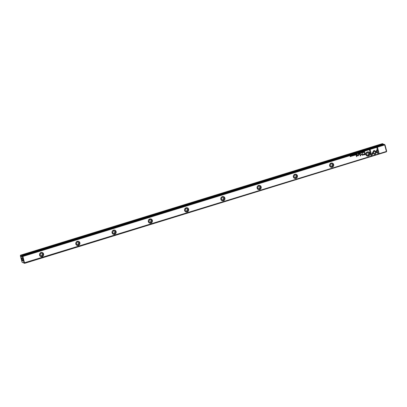 <?xml version="1.0" encoding="UTF-8"?>
<svg xmlns="http://www.w3.org/2000/svg" width="407" height="407" viewBox="0 0 407 407"><rect width="100%" height="100%" fill="white"/><g stroke="black" fill="none" stroke-linecap="round" stroke-linejoin="round"><path stroke-width="0.61" d="M359.986 152.9L359.885 153.709L360.068 152.996L360.561 153.5L359.986 152.9M372.308 153.088L375.04 154.635L377.381 150.356L377.126 149.374L374.781 153.648L372.664 152.452L372.308 153.088M377.111 149.4L377.355 150.346L375.04 154.635M379.085 153.398L377.533 147.497L376.851 147.705L378.144 152.63L376.755 151.847L376.404 152.483L378.398 153.612L379.085 153.398L378.378 153.602M373.952 150.437L372.761 152.32L373.372 152.661L374.155 151.231L375.513 151.989L375.865 151.348L373.952 150.437L375.839 151.338L375.488 151.979M361.706 152.579L362.245 152.589L361.798 152.915L362.118 153.032L362.357 152.554L361.935 152.284L361.818 152.544M361.798 152.533L362.245 152.589M357.107 153.785L357.295 154.492L357.02 154.574L357.321 154.502L357.132 153.78L356.741 154.462L357.046 154.584L356.741 154.462M363.527 151.806L363.822 152.498L363.527 151.806M355.372 154.319L354.904 154.558L355.291 154.441L354.99 154.797L355.438 154.991L355.077 155.189L355.56 155.042L355.372 154.319L355.56 155.042M360.958 152.569L360.933 153.327M356.257 154.05L356.44 154.752L356.166 154.838L356.466 154.762L356.278 154.044L356.125 154.441L355.723 154.212L356.191 154.848L355.881 154.741M356.125 154.441L355.81 154.167M353.088 155.255L352.849 155.087L352.61 155.398L353.164 155.581L352.721 155.723L353.276 155.54L352.966 155.423M352.61 155.398L353.164 155.581M371.708 155.672L372.858 153.576L372.247 153.23L371.449 154.691L370.156 149.771L369.48 149.98L371.026 155.881L371.708 155.672L371.021 155.866M24.069 262.881L386.411 151.46L384.696 144.923L22.914 256.435L24.623 263.339L22.07 262.261L24.069 262.881L22.446 256.685L21.678 256.232L21.683 256.919M369.932 153.368A2.172 2.081 -68.9 0 1 367.373 156.1A2.172 2.081 -68.9 0 1 366.432 152.513A2.172 2.081 -68.9 0 1 369.932 153.368M333.674 164.545A2.172 2.081 -68.9 0 1 331.115 167.272A2.172 2.081 -68.9 0 1 330.174 163.685A2.172 2.081 -68.9 0 1 333.674 164.545M297.415 175.722A2.172 2.081 -68.9 0 1 294.856 178.449A2.172 2.081 -68.9 0 1 293.915 174.862A2.172 2.081 -68.9 0 1 297.415 175.722M261.162 186.894A2.172 2.081 -68.9 0 1 258.598 189.626A2.172 2.081 -68.9 0 1 257.656 186.04A2.172 2.081 -68.9 0 1 261.162 186.894M224.903 198.072A2.172 2.081 -68.9 0 1 222.339 200.799A2.172 2.081 -68.9 0 1 221.398 197.212A2.172 2.081 -68.9 0 1 224.903 198.072M188.645 209.249A2.172 2.081 -68.9 0 1 186.08 211.976A2.172 2.081 -68.9 0 1 185.139 208.389A2.172 2.081 -68.9 0 1 188.645 209.249M152.386 220.426A2.172 2.081 -68.9 0 1 149.827 223.153A2.172 2.081 -68.9 0 1 148.886 219.566A2.172 2.081 -68.9 0 1 152.386 220.426M116.127 231.598A2.172 2.081 -68.9 0 1 113.568 234.325A2.172 2.081 -68.9 0 1 112.627 230.738A2.172 2.081 -68.9 0 1 116.127 231.598M79.869 242.776A2.172 2.081 -68.9 0 1 77.31 245.502A2.172 2.081 -68.9 0 1 76.368 241.916A2.172 2.081 -68.9 0 1 79.869 242.776M43.61 253.953A2.172 2.081 -68.9 0 1 41.051 256.68A2.172 2.081 -68.9 0 1 40.11 253.093A2.172 2.081 -68.9 0 1 43.61 253.953M364.301 154.797L365.394 154.462L364.891 152.528L364.621 152.61L364.845 153.464L363.202 154.568L363.593 154.919L364.301 154.797L363.568 154.909L363.176 154.558M363.202 154.568L363.568 154.909M353.495 154.899L353.688 155.622L353.495 154.899M364.58 152.264L364.611 151.475L364.072 152.02L364.58 152.264L364.072 152.02M361.095 154.289L360.393 155.555L359.783 154.121L360.281 156.018L361.263 154.523L362.83 155.235L362.332 153.337L362.51 154.904L361.095 154.289M353.988 154.955L354.533 154.97L354.08 155.296L354.405 155.408L354.639 154.93L354.222 154.665L353.988 154.955M353.988 154.94L354.533 154.97M358.511 153.353L358.699 154.06L358.425 154.141L358.725 154.065L358.531 153.347L358.384 153.744L357.982 153.515L358.45 154.151L358.14 154.044M358.384 153.744L358.068 153.475M351.363 155.525L351.333 156.283M352.101 155.332L352.391 156.018L352.101 155.332M359.391 153.083L358.898 153.236L359.305 153.2L359.03 153.643L359.396 153.531L359.096 153.953L359.579 153.805L359.391 153.083M350.681 155.769L350.748 156.41L350.071 155.957L350.259 156.675L350.198 156.059L350.87 156.486L350.681 155.769M356.405 155.143L356.156 155.22L356.547 156.715L356.797 156.634L356.405 155.143M363.12 152.162L362.642 152.304L363.197 152.488L362.759 152.645L363.303 152.447L362.993 152.33M362.642 152.304L363.197 152.488M359.203 154.284L358.969 154.599L359.203 154.284M358.511 155.255L358.328 154.553L357.809 155.708L356.919 154.986L357.076 155.601L357.784 155.866L358.618 155.586L358.486 155.245L358.618 155.586M357.809 155.708L357.148 154.914M21.749 259.203A1.699 0.392 72.9 0 1 21.815 257.779A1.699 0.392 72.9 0 1 22.588 259.264A1.699 0.392 72.9 0 1 22.787 260.928A1.699 0.392 72.9 0 1 21.749 259.203M21.205 255.408L382.987 143.895L382.377 143.661L20.599 255.174L21.205 255.408L21.027 255.983L21.464 256.985M21.027 255.983L20.35 255.876L22.07 262.261M21.678 256.232L22.085 255.749L22.69 255.983L384.473 144.47L385.022 144.928L386.65 151.124L386.401 151.826L24.623 263.339L24.069 263.034M382.987 143.895L383.643 144.307M385.022 144.928L383.867 144.236L22.085 255.749M21.668 256.649L21.398 256.731M22.354 256.496L22.69 255.983L22.914 256.435L22.446 256.685M386.401 151.826L386.65 151.124M20.355 255.723L20.599 255.174M39.667 254.711A1.363 1.302 -68.9 0 1 41.428 253.052A1.363 1.302 -68.9 0 1 42.15 254.792A1.363 1.302 -68.9 0 1 39.667 254.711M42.018 252.472A2.147 2.05 -68.9 0 1 40.496 256.42M43.58 253.958A2.147 2.05 111.1 0 0 39.667 253.831A2.147 2.05 111.1 0 0 42.954 256.125A2.147 2.05 111.1 0 0 43.58 253.958M39.789 255.011A1.363 1.302 111.1 0 0 40.547 253.037M75.926 243.534A1.363 1.302 -68.9 0 1 77.681 241.875A1.363 1.302 -68.9 0 1 78.409 243.615A1.363 1.302 -68.9 0 1 75.926 243.534M78.276 241.295A2.147 2.05 -68.9 0 1 76.755 245.243M79.833 242.781A2.147 2.05 111.1 0 0 75.926 242.658A2.147 2.05 111.1 0 0 79.212 244.948A2.147 2.05 111.1 0 0 79.833 242.781M112.184 232.361A1.363 1.302 -68.9 0 1 113.94 230.698A1.363 1.302 -68.9 0 1 114.667 232.438A1.363 1.302 -68.9 0 1 112.184 232.361M114.535 230.123A2.147 2.05 -68.9 0 1 113.014 234.066M116.092 231.603A2.147 2.05 111.1 0 0 112.184 231.481A2.147 2.05 111.1 0 0 115.466 233.776A2.147 2.05 111.1 0 0 116.092 231.603M148.443 221.184A1.363 1.302 -68.9 0 1 150.198 219.521A1.363 1.302 -68.9 0 1 150.926 221.26A1.363 1.302 -68.9 0 1 148.443 221.184M150.793 218.946A2.147 2.05 -68.9 0 1 149.272 222.894M152.35 220.431A2.147 2.05 111.1 0 0 148.443 220.304A2.147 2.05 111.1 0 0 151.725 222.598A2.147 2.05 111.1 0 0 152.35 220.431M184.702 210.007A1.363 1.302 -68.9 0 1 186.457 208.348A1.363 1.302 -68.9 0 1 187.184 210.088A1.363 1.302 -68.9 0 1 184.702 210.007M187.052 207.768A2.147 2.05 -68.9 0 1 185.531 211.716M188.609 209.254A2.147 2.05 111.1 0 0 184.702 209.127A2.147 2.05 111.1 0 0 187.983 211.421A2.147 2.05 111.1 0 0 188.609 209.254M220.96 198.835A1.363 1.302 -68.9 0 1 222.715 197.171A1.363 1.302 -68.9 0 1 223.443 198.911A1.363 1.302 -68.9 0 1 220.96 198.835M223.311 196.596A2.147 2.05 -68.9 0 1 221.79 200.539M224.868 198.077A2.147 2.05 111.1 0 0 220.955 197.955A2.147 2.05 111.1 0 0 224.242 200.244A2.147 2.05 111.1 0 0 224.868 198.077M257.214 187.658A1.363 1.302 -68.9 0 1 258.974 185.994A1.363 1.302 -68.9 0 1 259.697 187.734A1.363 1.302 -68.9 0 1 257.214 187.658M259.569 185.419A2.147 2.05 -68.9 0 1 258.043 189.367M261.126 186.899A2.147 2.05 111.1 0 0 257.214 186.777A2.147 2.05 111.1 0 0 260.5 189.072A2.147 2.05 111.1 0 0 261.126 186.899M293.472 176.48A1.363 1.302 -68.9 0 1 295.233 174.822A1.363 1.302 -68.9 0 1 295.955 176.562A1.363 1.302 -68.9 0 1 293.472 176.48M295.823 174.242A2.147 2.05 -68.9 0 1 294.302 178.19M297.385 175.727A2.147 2.05 111.1 0 0 293.472 175.6A2.147 2.05 111.1 0 0 296.759 177.895A2.147 2.05 111.1 0 0 297.385 175.727M329.731 165.303A1.363 1.302 -68.9 0 1 331.486 163.645A1.363 1.302 -68.9 0 1 332.214 165.384A1.363 1.302 -68.9 0 1 329.731 165.303M332.081 163.07A2.147 2.05 -68.9 0 1 330.56 167.012M333.638 164.55A2.147 2.05 111.1 0 0 329.731 164.428A2.147 2.05 111.1 0 0 333.018 166.717A2.147 2.05 111.1 0 0 333.638 164.55M365.99 154.131A1.363 1.302 -68.9 0 1 367.745 152.467A1.363 1.302 -68.9 0 1 368.472 154.207A1.363 1.302 -68.9 0 1 365.99 154.131M368.34 151.892A2.147 2.05 -68.9 0 1 366.819 155.835M369.897 153.373A2.147 2.05 111.1 0 0 365.99 153.251A2.147 2.05 111.1 0 0 369.271 155.545A2.147 2.05 111.1 0 0 369.897 153.373M76.048 243.834A1.363 1.302 111.1 0 0 76.806 241.865M112.301 232.662A1.363 1.302 111.1 0 0 113.065 230.688M148.56 221.484A1.363 1.302 111.1 0 0 149.323 219.51M184.819 210.307A1.363 1.302 111.1 0 0 185.582 208.333M221.077 199.135A1.363 1.302 111.1 0 0 221.84 197.161M257.336 187.958A1.363 1.302 111.1 0 0 258.094 185.984M293.595 176.78A1.363 1.302 111.1 0 0 294.353 174.807M329.853 165.608A1.363 1.302 111.1 0 0 330.611 163.634M366.107 154.431A1.363 1.302 111.1 0 0 366.87 152.457M372.247 153.236L372.832 153.566L371.683 155.662M370.136 149.776L371.449 154.691M352.92 155.525L352.584 155.388M353.251 155.53L353.006 155.825M364.865 152.533L365.369 154.451L364.275 154.787M363.522 154.436L364.876 153.673L364.102 153.932L363.695 154.645L363.522 154.436L365.069 154.319L364.901 153.683M353.581 154.874L353.683 155.601M356.166 154.838L355.855 154.731M356.186 154.752L356.283 154.487M364.591 151.48L364.555 152.254M364.524 152.193L364.153 151.974L364.499 152.182L364.153 151.974L364.504 151.582L364.179 151.984L364.672 152.147L364.53 151.592M359.976 154.06L360.393 155.555M361.263 154.523L360.276 156.003M362.311 153.342L362.591 155.291M361.268 154.217L362.51 154.904M354.614 154.919L354.38 155.398M360.989 153.236L361.009 152.661L361.162 153.241M361.136 153.23L360.984 152.65M355.291 154.441L354.899 154.543M355.377 154.767L355.011 154.863M355.535 155.031L355.072 155.174M363.609 151.78L363.71 152.513M358.425 154.141L358.114 154.034M358.44 154.055L358.536 153.79M357.02 154.574L356.715 154.457M357.041 154.497L357.132 154.217M362.332 152.544L362.093 153.022M373.926 150.427L374.277 150.463M374.155 151.231L373.346 152.65M377.513 147.502L379.059 153.388M376.75 151.847L378.144 152.63M372.664 152.457L374.781 153.648M360.068 152.996L359.885 153.688M360.088 152.869L360.434 153.52M351.389 156.196L351.409 155.622L351.562 156.202M351.536 156.191L351.556 155.616M352.182 155.306L352.284 156.034M359.366 153.088L359.579 153.805M359.305 153.2L358.913 153.307M359.396 153.531L359.025 153.627M359.554 153.795L359.091 153.938M350.661 155.774L350.87 156.486M350.188 155.922L350.748 156.41M350.198 156.059L350.254 156.659M356.384 155.148L356.797 156.634M362.952 152.432L362.617 152.294M363.278 152.437L363.039 152.732M359.239 154.497L358.964 154.584M358.302 154.558L358.486 155.245M358.302 155.489L357.758 155.856"/></g></svg>
